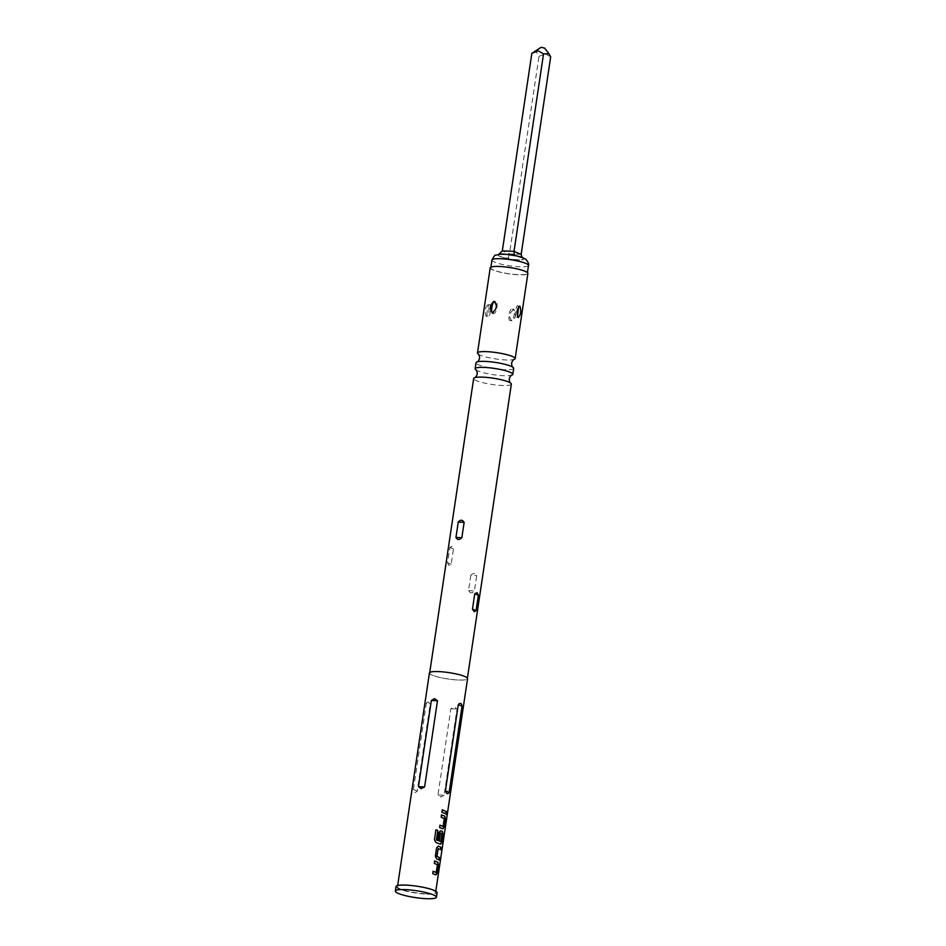 <?xml version="1.0" encoding="UTF-8"?>
<svg xmlns="http://www.w3.org/2000/svg" width="946" height="946" viewBox="0 0 946 946"><rect width="100%" height="100%" fill="white"/><g stroke="black" fill="none" stroke-linecap="round" stroke-linejoin="round"><path stroke-width="0.71" stroke-dasharray="4.73 3.55" d="M446.973 813.607C446.559 815.286 446.37 815.085 446.394 813.016C446.926 811.361 447.115 811.55 446.973 813.607M513.702 368.372A19.038 3.181 8.5 0 1 499.736 369.366A19.038 3.181 8.5 0 1 478.782 364.896A19.038 3.181 8.5 0 1 476.027 362.744M511.348 384.123A19.038 3.181 8.5 0 1 497.383 385.128A19.038 3.181 8.5 0 1 476.429 380.659A19.038 3.181 8.5 0 1 473.674 378.495M516.433 255.881L518.089 256.378A12.7 2.117 -171.5 0 0 509.587 254.793L511.467 254.971M500.659 254.427L509.587 254.793A12.7 2.117 8.5 0 0 500.659 254.427L498.98 254.107L500.659 254.427A12.7 2.117 -171.5 0 0 498.507 255.266A12.7 2.117 -171.5 0 0 498.601 255.586L498.98 254.107L498.601 255.586A12.7 2.117 8.5 0 0 500.351 256.697A12.7 2.117 8.5 0 0 504.041 257.903L508.227 258.033L512.555 259.488A12.7 2.117 -171.5 0 1 504.041 257.903L498.601 255.586M540.119 47.406L544.612 48.08M550.678 56.866L545.251 53.827L538.984 56.382C537.127 51.829 534.75 50.824 531.841 53.343M524.652 271.289A18.471 3.086 -171.5 0 0 504.324 266.949A18.471 3.086 -171.5 0 0 490.785 267.919A18.471 3.086 -171.5 0 0 493.457 270.012A18.471 3.086 -171.5 0 0 513.773 274.34A18.471 3.086 -171.5 0 0 527.312 273.37A18.471 3.086 -171.5 0 0 524.652 271.289M395.996 886.579A20.777 3.477 -171.5 0 0 406.26 891.191A20.777 3.477 -171.5 0 0 427.249 894.195A20.777 3.477 -171.5 0 0 437.087 892.717M492.476 312.618L493.528 313.126C496.603 315.266 498.885 300.012 495.207 301.869L495.089 301.869M494.522 301.478L495.207 301.869M487.758 304.872C485.121 307.627 484.553 311.388 486.067 316.13C489.307 313.398 489.862 309.649 487.758 304.872L489.697 304.955C492.062 303.832 489.78 319.086 488.018 316.212C485.665 317.336 487.947 302.081 489.697 304.955M513.654 309.709C509.007 313.221 508.451 316.969 511.963 320.966C516.232 317.288 516.8 313.54 513.654 309.709L512.46 309.2C516.126 307.344 513.855 322.598 510.781 320.458L511.963 320.966M510.781 320.458C507.103 322.314 509.386 307.06 512.46 309.2M518.597 306.906L517.97 306.114C516.209 303.24 513.938 318.495 516.291 317.371L517.545 316.614M490.217 267.836A19.038 3.181 -171.5 0 0 492.972 269.988A19.038 3.181 -171.5 0 0 513.915 274.458A19.038 3.181 -171.5 0 0 527.88 273.465M478.179 354.041A19.038 3.181 -171.5 0 0 480.237 355.152A19.038 3.181 -171.5 0 0 498.436 359.314A19.038 3.181 -171.5 0 0 514.186 359.421M475.826 369.803A19.038 3.181 -171.5 0 0 477.884 370.903A19.038 3.181 -171.5 0 0 496.082 375.065A19.038 3.181 -171.5 0 0 511.833 375.184M451.668 546.315L449.858 547.427L447.564 562.775L448.818 565.389L451.171 564.301L453.465 548.952L451.668 546.315M464.581 676.473A19.038 3.181 -171.5 0 0 443.627 672.003A19.038 3.181 -171.5 0 0 429.661 672.996A19.038 3.181 -171.5 0 0 432.417 675.148A19.038 3.181 -171.5 0 0 453.37 679.63A19.038 3.181 -171.5 0 0 467.336 678.625A19.038 3.181 -171.5 0 0 464.581 676.473M429.437 672.961A19.275 3.216 -171.5 0 0 438.956 677.241A19.275 3.216 -171.5 0 0 458.432 680.032A19.275 3.216 -171.5 0 0 467.56 678.66M426.469 893.875A19.275 3.216 -171.5 0 0 435.598 892.504A19.275 3.216 -171.5 0 0 426.078 888.211A19.275 3.216 -171.5 0 0 406.603 885.432A19.275 3.216 -171.5 0 0 397.474 886.804A19.275 3.216 -171.5 0 0 407.005 891.085A19.275 3.216 -171.5 0 0 426.469 893.875M444.112 795.208L440.942 797.076L437.974 794.959L450.852 708.767L454.387 707.04L457.001 709.015L444.112 795.208L437.974 794.959M426.315 703.292C427.604 701.152 428.857 701.672 430.063 704.888L417.174 791.081C415.176 793.197 413.934 792.665 413.437 789.484L426.315 703.292L430.063 704.888M470.801 575.322L468.507 590.682C470.292 593.414 472.267 593.497 474.407 590.919L476.701 575.57C475.33 573.004 473.367 572.921 470.801 575.322L476.701 575.57M486.067 316.13L488.018 316.212M517.97 306.114L519.709 306.149M508.227 258.033L509.456 253.918L538.984 56.382M521.483 259.854L523.54 258.696A12.7 2.117 -171.5 0 1 523.623 259.015A12.7 2.117 -171.5 0 1 521.483 259.854L512.555 259.488A12.7 2.117 8.5 0 0 521.483 259.854M523.386 258.66L522.121 257.466M445.814 813.938L441.782 812.224L442.29 809.859M442.87 826.39L444.112 818.633L441.025 817.261L441.546 814.896M442.657 828.826L439.476 827.584L439.985 825.219M440.363 844.187L435.751 842.508L434.32 839.812L435.929 829.926M439.275 839.717L437.726 839.244L438.743 832.468L440.694 830.765M440.611 841.502L442.007 833.556M441.806 833.544L440.387 832.941M438.944 859.914L436.319 858.814L435.207 856.106L436.437 847.829L438.4 846.126M440.469 849.697L438.057 848.562M435.976 872.472L437.218 864.715L434.119 863.355L434.64 860.99M432.937 871.301L432.748 873.655M435.775 874.896L432.582 873.655M491.967 260.044A18.471 3.086 -171.5 0 0 494.628 262.125A18.471 3.086 -171.5 0 0 514.955 266.465A18.471 3.086 -171.5 0 0 528.495 265.495M518.089 256.378A12.7 2.117 8.5 0 1 521.79 257.584A12.7 2.117 8.5 0 1 523.54 258.696L518.089 256.378M468.507 590.682L474.407 590.919M451.171 564.301L447.564 562.775M453.465 548.952L449.858 547.427M450.852 708.767L457.001 709.015M413.437 789.484L417.174 791.081M521.163 254.391L509.456 253.918L502.326 250.879M490.903 267.15L490.785 267.919M518.443 317.501L516.492 317.418M435.799 891.215L435.598 892.504M397.663 885.515L397.474 886.804M491.849 312.511L493.032 313.008M527.43 272.602L527.312 273.37M499.748 254.486L511.384 254.959M515.759 255.621L523.599 258.956"/><path stroke-width="1.42" d="M447.198 813.631C446.784 815.298 446.595 815.109 446.607 813.04C447.151 811.384 447.34 811.585 447.198 813.631C446.784 815.298 446.595 815.109 446.607 813.04C447.151 811.384 447.34 811.585 447.198 813.631M446.973 813.607C446.559 815.286 446.37 815.085 446.394 813.016C446.926 811.361 447.115 811.55 446.973 813.607M475.129 368.751L476.027 362.744A19.038 3.181 8.5 0 1 476.997 361.94A19.038 3.181 8.5 0 1 492.748 362.058A19.038 3.181 8.5 0 1 510.946 366.22A19.038 3.181 8.5 0 1 513.004 367.32A19.038 3.181 8.5 0 1 513.702 368.372L512.803 374.38A19.038 3.181 -171.5 0 0 510.048 372.227A19.038 3.181 -171.5 0 0 489.094 367.758A19.038 3.181 -171.5 0 0 475.129 368.751A19.038 3.181 -171.5 0 0 475.826 369.803C476.607 370.123 477.08 371.542 477.257 374.048C476.358 376.402 475.483 377.608 474.644 377.702A19.038 3.181 8.5 0 1 490.395 377.809A19.038 3.181 8.5 0 1 508.593 381.971A19.038 3.181 8.5 0 1 510.651 383.083A19.038 3.181 8.5 0 1 511.348 384.123L467.407 678.14M429.732 672.5L473.674 378.495A19.038 3.181 8.5 0 1 474.644 377.702M548.964 53.78L544.612 48.08L541.159 47.3L531.841 53.343L538.108 50.788L543.548 53.827L548.964 53.78L550.678 56.866L521.163 254.391L522.121 257.466M436.413 897.222L437.087 892.717A20.777 3.477 -171.5 0 0 426.823 888.105A20.777 3.477 -171.5 0 0 405.834 885.101A20.777 3.477 -171.5 0 0 395.996 886.579L395.322 891.085A20.777 3.477 -171.5 0 0 405.586 895.696A20.777 3.477 -171.5 0 0 426.575 898.7A20.777 3.477 -171.5 0 0 436.413 897.222A20.777 3.477 -171.5 0 0 426.149 892.61A20.777 3.477 -171.5 0 0 405.16 889.607A20.777 3.477 -171.5 0 0 395.322 891.085M494.025 301.36C497.537 305.357 496.981 309.106 492.346 312.618C489.188 308.786 489.756 305.038 494.025 301.36L494.522 301.478M519.922 306.197C521.435 310.95 520.868 314.699 518.242 317.454C516.126 312.677 516.682 308.928 519.922 306.197L519.709 306.149M517.545 316.614L518.597 306.906M513.004 367.32C512.224 367.001 511.751 365.582 511.573 363.075C512.472 360.722 513.347 359.515 514.186 359.421A19.038 3.181 -171.5 0 0 515.156 358.629L527.88 273.465A19.038 3.181 -171.5 0 0 525.136 271.301A19.038 3.181 -171.5 0 0 504.183 266.831A19.038 3.181 -171.5 0 0 490.217 267.836L477.494 353A19.038 3.181 -171.5 0 0 478.179 354.041C478.96 354.372 479.433 355.791 479.61 358.298C478.711 360.639 477.836 361.857 476.997 361.94M515.156 358.629A19.038 3.181 -171.5 0 0 512.401 356.465A19.038 3.181 -171.5 0 0 491.459 351.995A19.038 3.181 -171.5 0 0 477.494 353M510.651 383.083C509.87 382.752 509.397 381.333 509.22 378.826C510.119 376.484 510.994 375.266 511.833 375.184A19.038 3.181 -171.5 0 0 512.803 374.38M458.242 522.109C460.383 519.531 462.358 519.614 464.143 522.346L461.849 537.706C459.295 540.107 457.332 540.024 455.948 537.458L458.242 522.109L464.143 522.346M474.253 611.719L472.468 609.094L474.762 593.733L477.103 592.657L478.357 595.27L476.063 610.619L474.253 611.719M462.038 706.201C461.53 703.02 460.288 702.488 458.29 704.604L445.4 790.797C446.607 794.001 447.86 794.534 449.149 792.393L462.038 706.201L458.29 704.604M442.29 809.859L446.382 811.585L446.027 813.95L441.948 812.224L442.29 809.859M441.546 814.896L444.762 816.15L445.306 818.834L444.064 827.111L442.87 828.838L439.642 827.584L439.985 825.219L443.166 826.284L444.313 818.645L441.191 817.261L441.546 814.896M437.832 830.399L436.437 839.752L440.812 841.514L442.054 833.745L440.458 833.071L439.452 839.788L437.892 839.244L438.909 832.468L440.694 830.765L442.468 831.522L443 834.195L441.77 842.472L440.564 844.199L435.905 842.496L434.451 839.8L435.929 829.879L437.832 830.399L436.437 839.752M435.373 856.095L436.603 847.829L438.4 846.126L441.037 847.356L440.682 849.721L438.116 848.692L436.981 856.331L439.5 857.679L439.145 860.032L436.508 858.814L435.373 856.095M434.64 860.99L437.868 862.244L438.412 864.916L437.182 873.182L435.976 874.908L432.748 873.655L433.102 871.301L436.283 872.354L437.419 864.727L434.285 863.355L434.64 860.99M435.799 891.215L467.56 678.66A19.275 3.216 -171.5 0 0 458.041 674.38A19.275 3.216 -171.5 0 0 438.566 671.589A19.275 3.216 -171.5 0 0 429.437 672.961L397.663 885.515M437.49 700.726L434.533 698.597L431.352 700.478L418.463 786.67L421.076 788.633L424.612 786.918L437.49 700.726L431.352 700.478M495.207 301.869C492.145 299.728 489.862 314.983 493.528 313.126M531.841 53.343L502.326 250.879L498.98 254.107M516.433 255.881L514.139 254.722L514.021 251.364L543.548 53.827M514.139 254.722L511.384 254.959M442.125 809.859L446.382 811.585M446.169 811.573L445.814 813.938M441.38 814.908L444.561 816.138L445.306 818.834M439.819 825.219L443.071 826.402M445.081 818.822L444.064 827.111M443.851 827.088L442.657 828.826M435.81 829.89L437.691 830.411M440.517 830.765L442.255 831.51L442.787 834.183L441.77 842.472M441.557 842.448L440.363 844.187M440.268 833.059L439.263 839.776M436.378 839.953L440.812 841.514M438.246 848.562L436.792 856.331L439.5 857.679M439.275 857.655L438.932 860.02M438.223 846.126L441.037 847.356M440.824 847.332L440.469 849.697M434.474 860.99L437.667 862.232L438.412 864.916M432.937 871.301L436.189 872.484M438.199 864.904L437.182 873.182M436.969 873.17L435.775 874.896M525.822 263.414A18.471 3.086 -171.5 0 0 505.507 259.074A18.471 3.086 -171.5 0 0 491.967 260.044C493.954 256.236 495.172 254.64 495.633 255.231L500.387 254.226C501.002 253.197 522.393 256.425 523.209 257.891L526.272 259.724C528.436 262.681 529.169 264.608 528.495 265.495A18.471 3.086 -171.5 0 0 525.822 263.414M455.948 537.458L461.849 537.706M476.063 610.619L472.468 609.094M478.357 595.27L474.762 593.733M424.612 786.918L418.463 786.67M449.149 792.393L445.4 790.797M502.326 250.879L514.021 251.364L521.163 254.391M491.967 260.044L490.903 267.15M528.495 265.495L527.43 272.602"/></g></svg>
